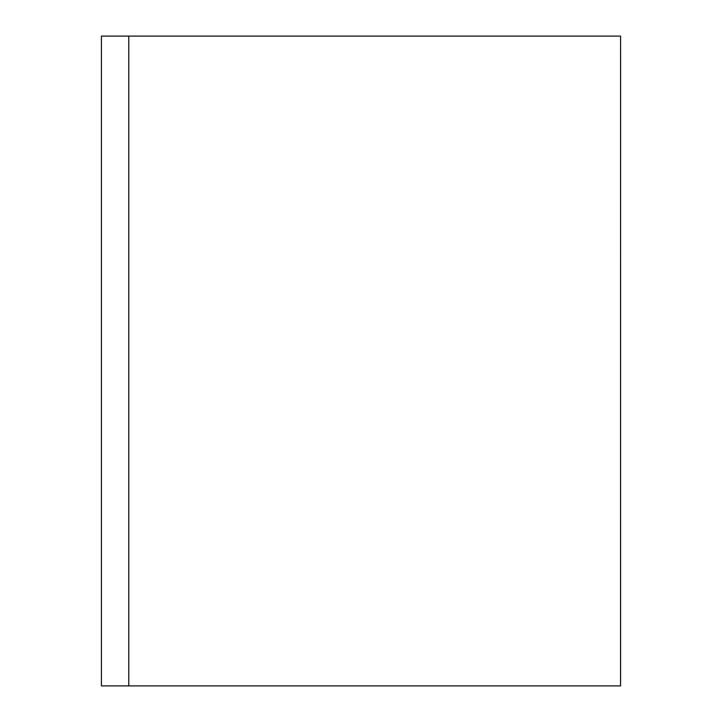 <?xml version="1.0" encoding="UTF-8"?>
<svg xmlns="http://www.w3.org/2000/svg" width="722" height="722" viewBox="0 0 722 722"><rect width="100%" height="100%" fill="white"/><g stroke="black" fill="none" stroke-linecap="round" stroke-linejoin="round"><path stroke-width="1.08" d="M620.541 36.1L101.423 36.1L101.423 685.9L620.577 685.9L620.577 36.1L620.541 685.9M101.423 36.1L101.423 685.9M128.778 36.1L128.778 685.9"/></g></svg>
